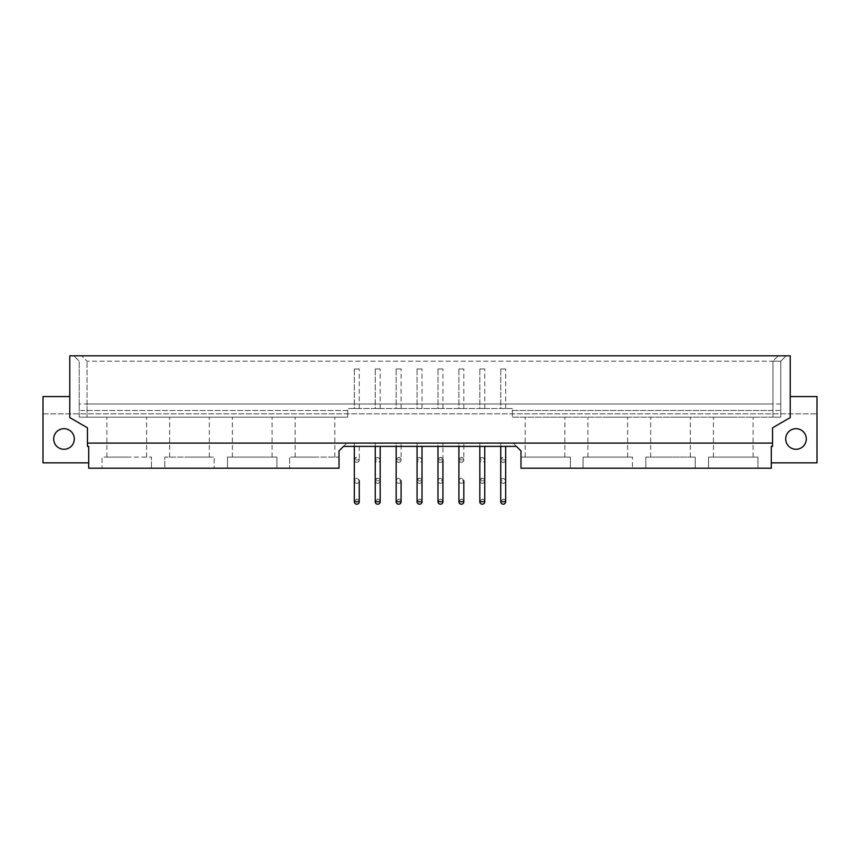 <?xml version="1.0" encoding="UTF-8"?>
<svg xmlns="http://www.w3.org/2000/svg" width="860" height="860" viewBox="0 0 860 860"><rect width="100%" height="100%" fill="white"/><g stroke="black" fill="none" stroke-linecap="round" stroke-linejoin="round"><path stroke-width="0.64" stroke-dasharray="4.3 3.22" d="M484.76 459.885C483.116 456.821 481.471 456.821 479.815 459.885L479.815 443.094L484.76 443.094L479.815 443.094L484.76 443.094L479.815 443.094L479.815 480.804A2.472 2.472 0 0 0 483.524 482.944A2.472 2.472 0 0 0 483.524 478.665A2.472 2.472 0 0 0 479.815 480.804L484.76 480.804C483.116 477.73 481.471 477.73 479.815 480.804A2.472 2.472 0 0 0 482.288 483.277A2.472 2.472 0 0 0 484.76 480.804L484.76 459.885A2.472 2.472 0 0 1 482.288 462.358A2.472 2.472 0 0 1 479.815 459.885A2.472 2.472 0 0 0 483.524 462.024A2.472 2.472 0 0 0 483.524 457.746A2.472 2.472 0 0 0 479.815 459.885L484.76 459.885M479.815 501.713A2.472 2.472 0 0 0 483.524 503.852A2.472 2.472 0 0 0 483.524 499.574A2.472 2.472 0 0 0 479.815 501.713C481.471 498.649 483.116 498.649 484.76 501.713M479.815 446.383L484.76 446.383L479.815 446.383M479.815 368.983L484.76 368.983L479.815 368.983L484.76 368.983L479.815 368.983L484.76 368.983L479.815 368.983L479.815 408.511L484.76 408.511L479.815 408.511L479.815 368.983L479.815 408.511L484.76 408.511L479.815 408.511M463.841 446.383L458.907 446.383L463.841 446.383L463.841 443.094L463.841 459.885A2.472 2.472 0 0 1 461.368 462.358A2.472 2.472 0 0 1 458.907 459.885L463.841 459.885C462.196 456.821 460.551 456.821 458.907 459.885L458.907 443.094L463.841 443.094L458.907 443.094L463.841 443.094L458.907 443.094L458.907 480.804A2.472 2.472 0 0 0 462.605 482.944A2.472 2.472 0 0 0 462.605 478.665A2.472 2.472 0 0 0 458.907 480.804L463.841 480.804C462.196 477.73 460.551 477.73 458.907 480.804A2.472 2.472 0 0 0 461.368 483.277A2.472 2.472 0 0 0 463.841 480.804M458.907 459.885A2.472 2.472 0 0 0 462.605 462.024A2.472 2.472 0 0 0 462.605 457.746A2.472 2.472 0 0 0 458.907 459.885M458.907 501.713A2.472 2.472 0 0 0 462.605 503.852A2.472 2.472 0 0 0 462.605 499.574A2.472 2.472 0 0 0 458.907 501.713C460.551 498.649 462.196 498.649 463.841 501.713M458.907 368.983L463.841 368.983L458.907 368.983L463.841 368.983L458.907 368.983L463.841 368.983L458.907 368.983L458.907 408.511L463.841 408.511L458.907 408.511L458.907 368.983L458.907 408.511L463.841 408.511L458.907 408.511M442.932 459.885A2.472 2.472 0 0 1 440.46 462.358A2.472 2.472 0 0 1 437.987 459.885L442.932 459.885C441.287 456.821 439.643 456.821 437.987 459.885L437.987 443.094L442.932 443.094L437.987 443.094L442.932 443.094L437.987 443.094L437.987 480.804A2.472 2.472 0 0 0 441.696 482.944A2.472 2.472 0 0 0 441.696 478.665A2.472 2.472 0 0 0 437.987 480.804L442.932 480.804C441.287 477.73 439.643 477.73 437.987 480.804A2.472 2.472 0 0 0 440.46 483.277A2.472 2.472 0 0 0 442.932 480.804L442.932 443.094L442.932 446.383L437.987 446.383L442.932 446.383M437.987 459.885A2.472 2.472 0 0 0 441.696 462.024A2.472 2.472 0 0 0 441.696 457.746A2.472 2.472 0 0 0 437.987 459.885M437.987 501.713A2.472 2.472 0 0 0 441.696 503.852A2.472 2.472 0 0 0 441.696 499.574A2.472 2.472 0 0 0 437.987 501.713C439.643 498.649 441.287 498.649 442.932 501.713M437.987 368.983L442.932 368.983L437.987 368.983L442.932 368.983L437.987 368.983L442.932 368.983L437.987 368.983L437.987 408.511L442.932 408.511L437.987 408.511L437.987 368.983L437.987 408.511L442.932 408.511L437.987 408.511M422.013 459.885C420.368 456.821 418.723 456.821 417.068 459.885L417.068 443.094L422.013 443.094L417.068 443.094L422.013 443.094L417.068 443.094L417.068 480.804A2.472 2.472 0 0 0 420.776 482.944A2.472 2.472 0 0 0 420.776 478.665A2.472 2.472 0 0 0 417.068 480.804L422.013 480.804C420.368 477.73 418.723 477.73 417.068 480.804A2.472 2.472 0 0 0 419.54 483.277A2.472 2.472 0 0 0 422.013 480.804L422.013 459.885A2.472 2.472 0 0 1 419.54 462.358A2.472 2.472 0 0 1 417.068 459.885A2.472 2.472 0 0 0 420.776 462.024A2.472 2.472 0 0 0 420.776 457.746A2.472 2.472 0 0 0 417.068 459.885L422.013 459.885M417.068 501.713A2.472 2.472 0 0 0 420.776 503.852A2.472 2.472 0 0 0 420.776 499.574A2.472 2.472 0 0 0 417.068 501.713C418.723 498.649 420.368 498.649 422.013 501.713M417.068 446.383L422.013 446.383L417.068 446.383M417.068 368.983L422.013 368.983L417.068 368.983L422.013 368.983L417.068 368.983L422.013 368.983L417.068 368.983L417.068 408.511L422.013 408.511L417.068 408.511L417.068 368.983L417.068 408.511L422.013 408.511L417.068 408.511M401.093 446.383L396.159 446.383L401.093 446.383L401.093 443.094L401.093 459.885A2.472 2.472 0 0 1 398.631 462.358A2.472 2.472 0 0 1 396.159 459.885L401.093 459.885C399.459 456.821 397.815 456.821 396.159 459.885L396.159 443.094L401.093 443.094L396.159 443.094L401.093 443.094L396.159 443.094L396.159 480.804A2.472 2.472 0 0 0 399.868 482.944A2.472 2.472 0 0 0 399.868 478.665A2.472 2.472 0 0 0 396.159 480.804L401.093 480.804C399.459 477.73 397.815 477.73 396.159 480.804A2.472 2.472 0 0 0 398.631 483.277A2.472 2.472 0 0 0 401.093 480.804M396.159 459.885A2.472 2.472 0 0 0 399.868 462.024A2.472 2.472 0 0 0 399.868 457.746A2.472 2.472 0 0 0 396.159 459.885M396.159 501.713A2.472 2.472 0 0 0 399.868 503.852A2.472 2.472 0 0 0 399.868 499.574A2.472 2.472 0 0 0 396.159 501.713C397.815 498.649 399.459 498.649 401.093 501.713M396.159 368.983L401.093 368.983L396.159 368.983L401.093 368.983L396.159 368.983L401.093 368.983L396.159 368.983L396.159 408.511L401.093 408.511L396.159 408.511L396.159 368.983L396.159 408.511L401.093 408.511L396.159 408.511M380.185 459.885C378.54 456.821 376.895 456.821 375.239 459.885L375.239 443.094L380.185 443.094L375.239 443.094L380.185 443.094L375.239 443.094L375.239 480.804A2.472 2.472 0 0 0 378.948 482.944A2.472 2.472 0 0 0 378.948 478.665A2.472 2.472 0 0 0 375.239 480.804L380.185 480.804C378.54 477.73 376.895 477.73 375.239 480.804A2.472 2.472 0 0 0 377.712 483.277A2.472 2.472 0 0 0 380.185 480.804L380.185 459.885A2.472 2.472 0 0 1 377.712 462.358A2.472 2.472 0 0 1 375.239 459.885A2.472 2.472 0 0 0 378.948 462.024A2.472 2.472 0 0 0 378.948 457.746A2.472 2.472 0 0 0 375.239 459.885L380.185 459.885M375.239 501.713A2.472 2.472 0 0 0 378.948 503.852A2.472 2.472 0 0 0 378.948 499.574A2.472 2.472 0 0 0 375.239 501.713C376.895 498.649 378.54 498.649 380.185 501.713M375.239 446.383L380.185 446.383L375.239 446.383M375.239 368.983L380.185 368.983L375.239 368.983L380.185 368.983L375.239 368.983L380.185 368.983L375.239 368.983L375.239 408.511L380.185 408.511L375.239 408.511L375.239 368.983L375.239 408.511L380.185 408.511L375.239 408.511M354.331 368.983L359.265 368.983L354.331 368.983L359.265 368.983L354.331 368.983L359.265 368.983L354.331 368.983L354.331 408.511L359.265 408.511L354.331 408.511L354.331 368.983L354.331 408.511L359.265 408.511L354.331 408.511M500.735 368.983L505.669 368.983L500.735 368.983L505.669 368.983L500.735 368.983L505.669 368.983L500.735 368.983L500.735 408.511L505.669 408.511L500.735 408.511L500.735 368.983L500.735 408.511L505.669 408.511L500.735 408.511M545.025 417.154L564.87 417.154L545.025 417.154M545.025 457.09L564.87 457.09L545.025 457.09M806.293 438.976A10.288 10.288 0 0 0 790.856 430.065A10.288 10.288 0 0 0 790.856 447.888A10.288 10.288 0 0 0 806.293 438.976M74.293 438.976A10.288 10.288 0 0 0 58.846 430.065A10.288 10.288 0 0 0 58.846 447.888A10.288 10.288 0 0 0 74.293 438.976M252.227 417.154L272.072 417.154L252.227 417.154M252.227 457.09L232.383 457.09L252.227 457.09M88.698 462.852L43 462.852L43 396.567L69.757 396.567L69.757 417.584L87.462 427.807L87.462 446.383L88.698 446.383L88.698 468.206L102.039 468.206L102.039 457.09L151.446 457.09L102.039 457.09L102.039 468.206L151.446 468.206L151.446 457.09L151.446 468.206L164.787 468.206L164.787 457.09L214.183 457.09L164.787 457.09L164.787 468.206L214.183 468.206L214.183 457.09L214.183 468.206L227.524 468.206L227.524 457.09L276.931 457.09L276.931 468.206L276.931 457.09L227.524 457.09L227.524 468.206L339.012 468.206L339.012 457.09L289.605 457.09L289.605 468.206L289.605 457.09L339.012 457.09L339.012 450.919L346.838 443.094L513.162 443.094L516.462 446.383L343.538 446.383L346.838 443.094L513.162 443.094L520.988 450.919L520.988 468.206L570.395 468.206L570.395 457.09L520.988 457.09L570.395 457.09L570.395 468.206L632.476 468.206L632.476 457.09L632.476 468.206L695.213 468.206L695.213 457.09L645.817 457.09L645.817 468.206L645.817 457.09L695.213 457.09L695.213 468.206L757.961 468.206L757.961 457.09L757.961 468.206L771.302 468.206L771.302 446.383L772.538 446.383L772.538 427.807L790.243 417.584L790.243 396.567L817 396.567L817 462.852L771.302 462.852M189.479 417.154L209.324 417.154L189.479 417.154M189.479 457.09L209.324 457.09L189.479 457.09M126.743 417.154L146.587 417.154L126.743 417.154M126.743 457.09L106.898 457.09L126.743 457.09M69.757 396.567L69.757 355.814L790.243 355.814L790.243 396.567M780.772 410.489L780.772 361.168L780.772 417.154L780.772 410.489L512.345 410.489L512.345 408.511L512.345 417.154L780.772 417.154L772.946 417.154L772.946 361.168L87.053 361.168L81.7 355.814L87.053 361.168L780.772 361.168L772.946 361.168L778.3 355.814L73.874 355.814L786.126 355.814L778.3 355.814L772.946 361.168L772.946 417.154L512.345 417.154L512.345 410.489L772.946 410.489M87.462 443.094L772.538 443.094M354.331 501.713A2.472 2.472 0 0 0 358.039 503.852A2.472 2.472 0 0 0 358.039 499.574A2.472 2.472 0 0 0 354.331 501.713C355.986 498.649 357.631 498.649 359.265 501.713M354.331 446.383L359.265 446.383L354.331 446.383M500.735 501.713A2.472 2.472 0 0 0 504.433 503.852A2.472 2.472 0 0 0 504.433 499.574A2.472 2.472 0 0 0 500.735 501.713C502.38 498.649 504.024 498.649 505.669 501.713M500.735 446.383L505.669 446.383L500.735 446.383M359.265 446.383L359.265 459.885A2.472 2.472 0 0 1 356.803 462.358A2.472 2.472 0 0 1 354.331 459.885L359.265 459.885C357.631 456.821 355.986 456.821 354.331 459.885A2.472 2.472 0 0 0 358.039 462.024A2.472 2.472 0 0 0 358.039 457.746A2.472 2.472 0 0 0 354.331 459.885L354.331 443.094L359.265 443.094L354.331 443.094L359.265 443.094L354.331 443.094L354.331 480.804A2.472 2.472 0 0 0 358.039 482.944A2.472 2.472 0 0 0 358.039 478.665A2.472 2.472 0 0 0 354.331 480.804L359.265 480.804C357.631 477.73 355.986 477.73 354.331 480.804A2.472 2.472 0 0 0 356.803 483.277A2.472 2.472 0 0 0 359.265 480.804A2.472 2.472 0 0 1 356.803 483.277A2.472 2.472 0 0 1 354.331 480.804M505.669 480.804L505.669 459.885A2.472 2.472 0 0 1 503.197 462.358A2.472 2.472 0 0 1 500.735 459.885L505.669 459.885C504.024 456.821 502.38 456.821 500.735 459.885A2.472 2.472 0 0 0 504.433 462.024A2.472 2.472 0 0 0 504.433 457.746A2.472 2.472 0 0 0 500.735 459.885L500.735 443.094L505.669 443.094L500.735 443.094L505.669 443.094L500.735 443.094L500.735 480.804A2.472 2.472 0 0 0 504.433 482.944A2.472 2.472 0 0 0 504.433 478.665A2.472 2.472 0 0 0 500.735 480.804L505.669 480.804C504.024 477.73 502.38 477.73 500.735 480.804A2.472 2.472 0 0 0 503.197 483.277A2.472 2.472 0 0 0 505.669 480.804A2.472 2.472 0 0 1 503.197 483.277A2.472 2.472 0 0 1 500.735 480.804M43 413.864L817 413.864L43 413.864M733.258 417.154L713.413 417.154L733.258 417.154M733.258 457.09L713.413 457.09L733.258 457.09M708.554 457.09L708.554 468.206L708.554 457.09L757.961 457.09L708.554 457.09M670.52 417.154L690.365 417.154L670.52 417.154M670.52 457.09L650.676 457.09L670.52 457.09M607.773 417.154L627.617 417.154L607.773 417.154M607.773 457.09L587.928 457.09L607.773 457.09M583.069 457.09L583.069 468.206L583.069 457.09L632.476 457.09L583.069 457.09M314.975 457.09L295.13 457.09L314.975 457.09M314.975 417.154L334.819 417.154L314.975 417.154M87.053 410.489L347.655 410.489L347.655 417.154L87.053 417.154L87.053 403.985L772.946 403.985M780.772 403.985L79.228 403.985L79.228 361.168L73.874 355.814L79.228 361.168L79.228 417.154L87.053 417.154L87.053 361.168L87.053 403.985M79.228 417.154L347.655 417.154L347.655 408.511L347.655 410.489L79.228 410.489L79.228 417.154M780.772 361.168L786.126 355.814L780.772 361.168M79.228 403.985L79.228 410.489M512.345 408.511L347.655 408.511L512.345 408.511M484.76 408.511L484.76 368.983M463.841 408.511L463.841 368.983M442.932 408.511L442.932 368.983M422.013 408.511L422.013 368.983M401.093 408.511L401.093 368.983M380.185 408.511L380.185 368.983M359.265 408.511L359.265 368.983M505.669 408.511L505.669 368.983M564.87 457.09L564.87 417.154M525.181 457.09L525.181 417.154M272.072 457.09L272.072 417.154M232.383 457.09L232.383 417.154M209.324 457.09L209.324 417.154M169.635 457.09L169.635 417.154M146.587 457.09L146.587 417.154M106.898 457.09L106.898 417.154M753.102 457.09L753.102 417.154M713.413 457.09L713.413 417.154M690.365 457.09L690.365 417.154M650.676 457.09L650.676 417.154M627.617 457.09L627.617 417.154M587.928 457.09L587.928 417.154M334.819 457.09L334.819 417.154M295.13 457.09L295.13 417.154"/><path stroke-width="1.29" d="M484.76 446.383L484.76 501.713A2.472 2.472 0 0 1 482.288 504.186A2.472 2.472 0 0 1 479.815 501.713L484.76 501.713A2.472 2.472 0 0 1 482.288 504.186A2.472 2.472 0 0 1 479.815 501.713L479.815 446.383M463.841 480.804L463.841 501.713A2.472 2.472 0 0 1 461.368 504.186A2.472 2.472 0 0 1 458.907 501.713L463.841 501.713A2.472 2.472 0 0 1 461.368 504.186A2.472 2.472 0 0 1 458.907 501.713L458.907 446.383M442.932 459.885L442.932 501.713A2.472 2.472 0 0 1 440.46 504.186A2.472 2.472 0 0 1 437.987 501.713L442.932 501.713A2.472 2.472 0 0 1 440.46 504.186A2.472 2.472 0 0 1 437.987 501.713L437.987 446.383M422.013 446.383L422.013 501.713A2.472 2.472 0 0 1 419.54 504.186A2.472 2.472 0 0 1 417.068 501.713L422.013 501.713A2.472 2.472 0 0 1 419.54 504.186A2.472 2.472 0 0 1 417.068 501.713L417.068 446.383M401.093 480.804L401.093 501.713A2.472 2.472 0 0 1 398.631 504.186A2.472 2.472 0 0 1 396.159 501.713L401.093 501.713A2.472 2.472 0 0 1 398.631 504.186A2.472 2.472 0 0 1 396.159 501.713L396.159 446.383M380.185 446.383L380.185 501.713A2.472 2.472 0 0 1 377.712 504.186A2.472 2.472 0 0 1 375.239 501.713L380.185 501.713A2.472 2.472 0 0 1 377.712 504.186A2.472 2.472 0 0 1 375.239 501.713L375.239 446.383M806.293 438.976A10.288 10.288 0 0 1 790.856 447.888A10.288 10.288 0 0 1 790.856 430.065A10.288 10.288 0 0 1 806.293 438.976M74.293 438.976A10.288 10.288 0 0 1 58.846 447.888A10.288 10.288 0 0 1 58.846 430.065A10.288 10.288 0 0 1 74.293 438.976M87.462 443.094L87.462 446.383L88.698 446.383L88.698 468.206L339.012 468.206L339.012 450.919L343.538 446.383L516.462 446.383L520.988 450.919L520.988 468.206L771.302 468.206L771.302 446.383L772.538 446.383L772.538 427.807L790.243 417.584L790.243 355.814L69.757 355.814L69.757 417.584L87.462 427.807L87.462 443.094L772.538 443.094M359.265 480.804L359.265 501.713A2.472 2.472 0 0 1 356.803 504.186A2.472 2.472 0 0 1 354.331 501.713L359.265 501.713A2.472 2.472 0 0 1 356.803 504.186A2.472 2.472 0 0 1 354.331 501.713L354.331 446.383M505.669 446.383L505.669 501.713A2.472 2.472 0 0 1 503.197 504.186A2.472 2.472 0 0 1 500.735 501.713L505.669 501.713A2.472 2.472 0 0 1 503.197 504.186A2.472 2.472 0 0 1 500.735 501.713L500.735 446.383M69.757 396.567L43 396.567L43 462.852L88.698 462.852M771.302 462.852L817 462.852L817 396.567L790.243 396.567"/></g></svg>
